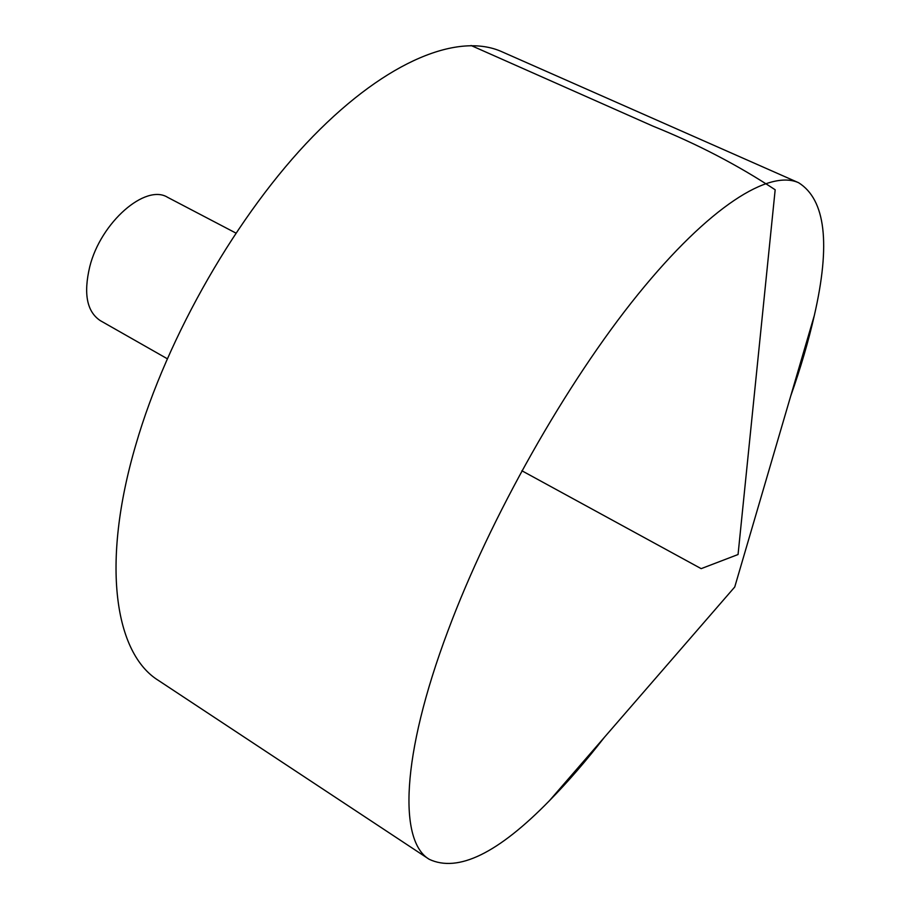 <?xml version="1.0" encoding="UTF-8"?>
<svg xmlns="http://www.w3.org/2000/svg" width="910" height="910" viewBox="0 0 910 910"><rect width="100%" height="100%" fill="white"/><g stroke="black" fill="none" stroke-linecap="round" stroke-linejoin="round"><path stroke-width="1.36" d="M604.411 737.293C585.938 761.067 567.624 782.202 549.458 800.675C498.1 853.273 458.026 872.815 429.236 859.313C398.91 841.42 400.639 756.938 447.822 631.176C490.046 517.665 566.361 382.803 637.933 294.465C709.663 205.956 769.303 169.374 798.616 182.728C825.552 199.643 830.773 243.914 814.302 315.565C808.581 340.84 800.72 367.674 790.71 396.066M429.236 859.313L158.454 680.452C115.092 653.698 100.509 564.848 135.874 444.592C167.36 335.926 238.136 213.167 313.029 136.352C388.104 59.434 459.266 32.578 501.74 51.677L798.616 182.728M167.224 358.711L100.328 320.65C86.882 311.732 83.356 293.759 89.749 266.721C100.782 222.222 145.645 183.411 167.656 197.345L235.838 233.04M521.862 470.754L701.166 568.648L738.056 554.52L775.172 189.769C738.01 165.222 697.288 144.019 653.005 126.16L471.073 45.5M549.458 800.675L734.745 586.984L814.302 315.565"/></g></svg>
